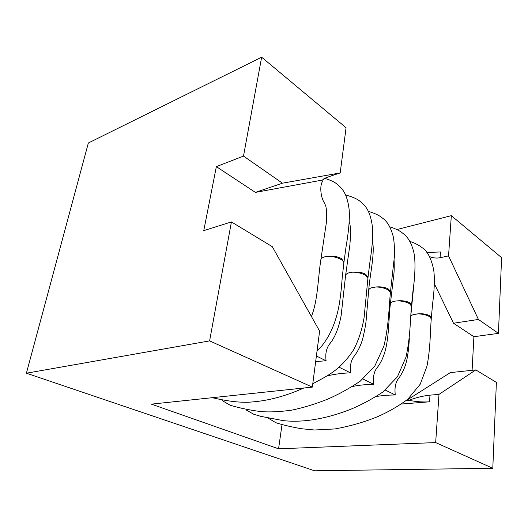 <?xml version="1.0" encoding="UTF-8"?>
<svg xmlns="http://www.w3.org/2000/svg" width="528" height="528" viewBox="0 0 528 528"><rect width="100%" height="100%" fill="white"/><g stroke="black" fill="none" stroke-linecap="round" stroke-linejoin="round"><path stroke-width="0.79" d="M317.011 351.153C330.68 338.012 337.366 317.968 339.794 300.828C341.319 290.281 341.629 284.764 342.25 277.286L343.86 263.076C343.966 261.987 343.141 260.858 341.392 259.703C337.715 257.539 333.267 256.397 328.053 256.285L325.103 256.727C322.502 257.4 321.083 258.436 320.839 259.842L326.278 223.192C326.905 216.902 326.792 211.411 325.941 206.712L324.595 203.135C320.463 197.578 319.46 184.681 322.813 181.177L321.532 180.226L324.014 179.414L323.552 179.21C323.327 178.807 325.895 177.698 331.241 175.89L340.19 172.933L346.071 127.736L261.644 57.209L88.354 142.996L26.4 373.21L314.569 470.791L492.796 468.277L496.386 382.384L475.801 369.917L438.992 394.383L435.666 442.576L492.796 468.277M501.6 257.657L451.328 215.662L448.549 255.889L478.427 319.447L498.439 333.359L501.6 257.657M396.858 229.548L451.328 215.662M367.91 278.065L367.996 277.464L365.818 274.408C362.373 272.422 358.063 271.669 352.882 272.144L349.972 272.534C347.272 273.167 345.807 274.177 345.576 275.55L349.879 245.012L350.704 233.257C350.797 228.848 349.879 222.994 349.232 221.866M350.031 272.521L352.882 272.144L350.031 272.521M312.774 383.764C326.258 376.273 339.451 371.204 353.509 349.972C358.591 340.395 362.129 329.518 364.122 317.335L367.904 278.388L365.706 275.405C362.267 273.385 357.991 272.296 352.882 272.144M345.576 275.55L341.147 315.493C338.771 328.152 334.91 337.676 329.558 344.058C326.344 348.256 325.189 353.833 326.099 360.796L315.665 361.522M221.522 399.663L222.737 400.917L230.096 405.194C239.864 408.137 250.305 410.289 261.433 411.642C269.848 412.269 279.906 411.781 291.614 410.17C303.178 407.794 315.064 404.171 327.287 399.307C338.362 394.541 349.345 388.496 360.254 381.17L374.834 365.99L383.876 346.163C388.885 325.512 388.925 307.223 390.397 292.723L388.43 290.083C385.196 288.182 381.077 287.146 376.075 286.955L373.21 287.298C370.425 287.905 368.92 288.875 368.702 290.215L366.3 318.206C366.095 322.7 364.901 329.564 362.716 338.798C360.782 345.536 357.885 351.41 354.024 356.42C350.922 360.479 349.82 365.99 350.717 372.959L339.016 367.178M267.914 417.938L275.867 422.737C283.298 425.066 291.859 427.066 301.547 428.743L314.371 429.997L334.844 428.947C349.589 426.301 363.475 422.354 376.497 417.12C387.341 412.553 397.762 406.6 407.768 399.274L420.248 384.179L427.013 366.082C430.584 347.12 430.168 331.604 431.264 318.813L429.68 316.714C426.802 315.044 422.968 314.087 418.176 313.843L415.397 314.107C412.467 314.642 410.903 315.539 410.705 316.8L410.52 318.245M312.338 387.103L319.618 331.102L272.303 246.682L231.422 221.925L209.603 340.89L312.338 387.103L151.371 404.144L278.566 448.813L282.005 424.624M326.099 360.796L316.384 355.991M350.717 372.959C342.045 372.821 330.099 375.012 326.66 376.121M411.457 305.844L411.536 305.27L409.794 302.874C406.745 301.132 402.745 300.445 397.795 300.828L394.977 301.132C392.106 301.699 390.568 302.636 390.364 303.937C387.803 324.647 390.205 351.41 376.886 367.996C373.903 371.923 372.847 377.375 373.738 384.338L362.941 379.005M373.738 384.338C365.567 384.476 358.512 385.189 352.579 386.483M409.345 338.191C408.982 344.256 408.87 347.695 407.616 355.575C406.322 364.544 403.214 372.313 398.297 378.873C395.426 382.668 394.429 388.047 395.3 394.997L385.341 390.073M395.3 394.997C388.641 394.997 382.338 395.498 376.378 396.502M401.564 404.032L429.502 401.808C422.822 402.257 415.972 401.749 408.949 400.283L406.349 400.455M261.644 57.209L243.5 156.083L282.473 183.183L340.19 172.933M498.439 333.359L473.906 336.719L472.098 370.313M321.532 180.226L255.394 192.403L216.361 166.63L203.755 230.637L231.422 221.925M473.906 336.719L453.499 323.242L434.379 283.787M406.421 400.488L450.331 372.61L475.801 369.917M216.361 166.63L243.5 156.083M209.603 340.89L26.4 373.21M255.394 192.403L282.473 183.183M448.549 255.889L440.062 257.73L440.484 251.962L426.848 252.476M323.888 178.814L324.014 179.414M390.39 292.4L390.469 291.806L388.522 289.113C385.288 287.252 381.137 286.532 376.075 286.955L373.19 287.503L376.075 286.955M394.977 301.132L397.795 300.828L394.977 301.132M246.385 410.058L253.631 414.209L260.608 416.295L283.226 420.638C303.164 422.756 325.466 419.047 350.137 409.517C361.027 405.022 371.903 399.221 382.767 392.106L397.459 376.754L406.006 357.073C410.461 336.739 410.197 319.704 411.47 306.174L409.708 303.824C406.666 302.042 402.692 301.046 397.795 300.828M431.244 318.49L431.323 317.929L429.746 315.797C426.875 314.153 423.014 313.5 418.176 313.843L415.384 314.299L418.176 313.843M440.062 257.73C436.372 258.383 432.854 257.994 429.502 256.562M453.499 323.242L478.427 319.447M325.162 256.714L328.053 256.285L325.162 256.714M343.867 262.766L343.959 262.145L341.517 258.68C337.841 256.549 333.353 255.75 328.053 256.285M435.666 442.576L278.566 448.813M408.949 400.283C415.833 397.624 422.849 395.914 429.99 395.155L438.992 394.383M429.502 401.808L429.99 395.155M367.996 277.464L370.009 261.32C371.573 251.744 373.369 236.749 372.405 226.67C370.247 210.322 365.125 205.583 360.558 201.736C357.773 199.168 352.796 196.918 345.629 194.977M303.851 388.001C285.8 396.066 268.495 400.719 251.922 401.966C237.138 403.504 217.681 398.917 212.236 397.703M320.839 259.842C317.975 277.873 317.955 300.194 311.421 316.477M390.469 291.806L394.409 256.476C394.667 249.282 394.31 242.794 393.347 237.032C390.938 227.581 387.248 221.219 382.272 217.952C379.513 215.49 374.887 213.299 368.399 211.378M372.471 241.052C375.118 253.552 369.97 273.715 368.696 290.215M411.536 305.27L412.988 290.829C414.414 281.266 416.156 263.241 413.893 252.635C411.622 243.23 407.887 236.742 402.679 233.185C399.742 230.723 395.432 228.598 389.743 226.809M394.119 260.634C394.555 272.738 393.657 275.048 392.786 283.298L390.364 303.937M431.323 317.929L432.65 303.362C433.831 294.512 435.171 279.807 433.673 269.887C431.264 258.251 427.33 250.8 421.892 247.526C419.06 245.183 415.028 243.131 409.794 241.362M414.117 281.813L410.705 316.8M324.733 178.345C330.884 180.259 335.108 182.292 337.399 184.444C342.091 188.443 347.114 193.129 349.147 209.59C350.084 220.084 347.84 236.59 346.104 246.391L343.959 262.145"/></g></svg>
